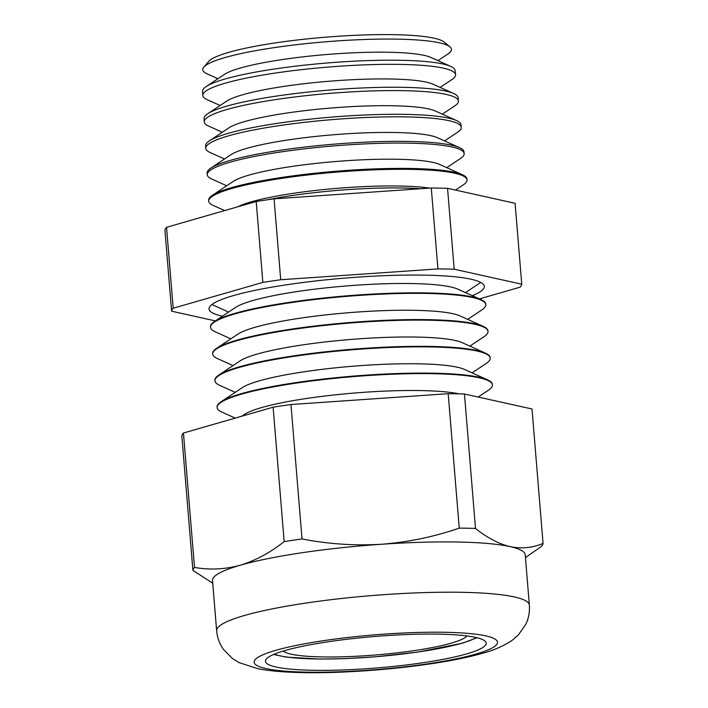 <?xml version="1.0" encoding="UTF-8"?>
<svg xmlns="http://www.w3.org/2000/svg" width="708" height="708" viewBox="0 0 708 708"><rect width="100%" height="100%" fill="white"/><g stroke="black" fill="none" stroke-linecap="round" stroke-linejoin="round"><path stroke-width="1.06" d="M467.006 635.952A93.067 13.257 -4.7 0 1 451.27 643.138A93.067 13.257 -4.7 0 1 353.929 656.369A93.067 13.257 -4.7 0 1 283.2 651.068M267.536 199.771A111.767 15.921 -4.7 0 1 420.357 188.762M450.757 66.419L430.8 57.419A106.899 15.222 175.3 0 0 346.008 53.18A106.899 15.222 175.3 0 0 240.26 68.065A106.899 15.222 175.3 0 0 224.436 74.384L206.205 86.526A126.688 18.045 -4.7 0 1 224.967 79.031A126.688 18.045 -4.7 0 1 350.274 61.392A126.688 18.045 -4.7 0 1 450.757 66.419A126.688 18.045 -4.7 0 1 455.102 70.508L455.554 74.65A126.794 18.054 175.3 0 0 365.886 64.817A126.794 18.054 175.3 0 0 225.215 83.19A126.794 18.054 175.3 0 0 202.815 95.43A126.794 18.054 175.3 0 0 207.178 99.66L220.108 105.483M217.914 78.73L207.028 73.827A124.758 17.771 -4.7 0 1 203.833 67.083A124.758 17.771 -4.7 0 1 224.781 57.622A124.758 17.771 -4.7 0 1 354.743 39.905A124.758 17.771 -4.7 0 1 449.925 46.852A124.758 17.771 -4.7 0 1 447.872 54.029L437.942 60.64M453.686 93.5L432.995 84.181A106.899 15.222 175.3 0 0 348.203 79.933A106.899 15.222 175.3 0 0 242.463 94.819A106.899 15.222 175.3 0 0 226.631 101.147L207.745 113.722A127.405 18.143 -4.7 0 1 226.604 106.182A127.405 18.143 -4.7 0 1 352.637 88.447A127.405 18.143 -4.7 0 1 453.686 93.5A127.405 18.143 -4.7 0 1 458.058 97.615L458.421 100.952A127.493 18.16 175.3 0 0 368.257 91.067A127.493 18.16 175.3 0 0 226.808 109.536A127.493 18.16 175.3 0 0 204.285 121.847A127.493 18.16 175.3 0 0 208.674 126.095L222.312 132.246M440.137 87.394L451.943 79.535A126.794 18.054 175.3 0 0 455.554 74.65M456.616 120.59L435.199 110.935A106.899 15.222 175.3 0 0 350.407 106.687A106.899 15.222 175.3 0 0 244.658 121.572A106.899 15.222 175.3 0 0 228.834 127.9L209.276 140.919A128.13 18.249 -4.7 0 1 228.25 133.343A128.13 18.249 -4.7 0 1 354.991 115.501A128.13 18.249 -4.7 0 1 456.616 120.59A128.13 18.249 -4.7 0 1 461.014 124.723L461.289 127.254A128.201 18.258 175.3 0 0 370.62 117.307A128.201 18.258 175.3 0 0 228.401 135.883A128.201 18.258 175.3 0 0 205.754 148.264A128.201 18.258 175.3 0 0 210.161 152.53L224.507 158.999M442.341 114.156L454.793 105.864A127.493 18.16 175.3 0 0 458.421 100.952M459.545 147.671L437.394 137.688A106.899 15.222 175.3 0 0 352.602 133.44A106.899 15.222 175.3 0 0 246.862 148.326A106.899 15.222 175.3 0 0 231.029 154.654L210.816 168.123A128.847 18.355 -4.7 0 1 229.896 160.495A128.847 18.355 -4.7 0 1 357.345 142.556A128.847 18.355 -4.7 0 1 459.545 147.671A128.847 18.355 -4.7 0 1 463.961 151.822L464.147 153.548A128.9 18.355 175.3 0 0 372.992 143.556A128.9 18.355 175.3 0 0 229.994 162.229A128.9 18.355 175.3 0 0 207.223 174.672A128.9 18.355 175.3 0 0 211.657 178.974L226.71 185.753M444.536 140.91L457.634 132.184A128.201 18.258 175.3 0 0 461.289 127.254M462.466 174.752L439.597 164.442A106.899 15.222 175.3 0 0 354.805 160.203A106.899 15.222 175.3 0 0 249.066 175.088A106.899 15.222 175.3 0 0 233.233 181.407L212.347 195.32A129.573 18.452 -4.7 0 1 231.534 187.655A129.573 18.452 -4.7 0 1 359.699 169.61A129.573 18.452 -4.7 0 1 462.466 174.752A129.573 18.452 -4.7 0 1 466.917 178.929L467.015 179.85A129.599 18.461 175.3 0 0 375.364 169.796A129.599 18.461 175.3 0 0 231.587 188.576A129.599 18.461 175.3 0 0 208.692 201.09A129.599 18.461 175.3 0 0 213.152 205.409L224.64 210.586M446.739 167.663L460.474 158.512A128.9 18.355 175.3 0 0 464.147 153.548M429.526 188.124A106.899 15.222 175.3 0 0 251.26 201.842A106.899 15.222 175.3 0 0 237.817 206.789M455.474 190.071L463.324 184.841A129.599 18.461 175.3 0 0 467.015 179.85M230.817 338.831L215.276 331.822A138.113 19.674 -4.7 0 1 210.524 327.3L210.488 326.777A138.113 19.674 -4.7 0 1 214.427 321.529L235.64 307.405A115.085 16.39 -4.7 0 1 252.685 300.59A115.085 16.39 -4.7 0 1 366.514 284.572A115.085 16.39 -4.7 0 1 457.793 289.138L481.033 299.608A138.113 19.674 -4.7 0 1 485.776 304.139L485.821 304.661A138.113 19.674 -4.7 0 1 481.882 309.909L467.687 319.361M214.427 321.529A138.113 19.674 -4.7 0 1 234.879 313.361A138.113 19.674 -4.7 0 1 371.488 294.13A138.113 19.674 -4.7 0 1 481.033 299.608M480.714 282.412A138.113 19.674 -4.7 0 1 479.679 283.156L465.483 292.608M228.622 312.078L213.073 305.068A138.113 19.674 -4.7 0 1 211.931 304.511M222.436 316.202A138.113 19.674 -4.7 0 1 209.028 309.015A138.113 19.674 -4.7 0 1 233.419 295.599A138.113 19.674 -4.7 0 1 386.887 275.58A138.113 19.674 -4.7 0 1 484.316 286.377A138.113 19.674 -4.7 0 1 472.263 295.661M233.02 365.594L217.471 358.584A138.113 19.674 -4.7 0 1 212.727 354.053L212.683 353.531A138.113 19.674 -4.7 0 1 216.63 348.283L237.844 334.158A115.085 16.39 -4.7 0 1 254.88 327.353A115.085 16.39 -4.7 0 1 368.718 311.325A115.085 16.39 -4.7 0 1 459.996 315.892L483.228 326.37A138.113 19.674 -4.7 0 1 487.98 330.893L488.016 331.424A138.113 19.674 -4.7 0 1 484.077 336.663L469.882 346.115M216.63 348.283A138.113 19.674 -4.7 0 1 237.083 340.114A138.113 19.674 -4.7 0 1 373.691 320.883A138.113 19.674 -4.7 0 1 483.228 326.37M210.524 327.3A138.113 19.674 -4.7 0 1 234.923 313.883A138.113 19.674 -4.7 0 1 388.391 293.873A138.113 19.674 -4.7 0 1 485.821 304.661M235.215 392.347L219.675 385.338A138.113 19.674 -4.7 0 1 214.931 380.807L214.887 380.284A138.113 19.674 -4.7 0 1 218.825 375.045L240.039 360.912A115.085 16.39 -4.7 0 1 257.084 354.106A115.085 16.39 -4.7 0 1 370.912 338.079A115.085 16.39 -4.7 0 1 462.191 342.645L485.431 353.124A138.113 19.674 -4.7 0 1 490.175 357.655L490.219 358.177A138.113 19.674 -4.7 0 1 486.281 363.416L472.086 372.868M218.825 375.045A138.113 19.674 -4.7 0 1 239.277 366.868A138.113 19.674 -4.7 0 1 375.886 347.637A138.113 19.674 -4.7 0 1 485.431 353.124M212.727 354.053A138.113 19.674 -4.7 0 1 237.118 340.636A138.113 19.674 -4.7 0 1 390.586 320.627A138.113 19.674 -4.7 0 1 488.016 331.424M235.206 418.101L221.869 412.091A138.113 19.674 -4.7 0 1 217.126 407.56L217.082 407.038A138.113 19.674 -4.7 0 1 221.029 401.799L242.242 387.665A115.085 16.39 -4.7 0 1 259.278 380.86A115.085 16.39 -4.7 0 1 373.116 364.832A115.085 16.39 -4.7 0 1 464.395 369.408L487.635 379.877A138.113 19.674 -4.7 0 1 492.379 384.409L492.423 384.931A138.113 19.674 -4.7 0 1 488.476 390.17L478.165 397.046M221.029 401.799A138.113 19.674 -4.7 0 1 241.481 393.63A138.113 19.674 -4.7 0 1 378.09 374.39A138.113 19.674 -4.7 0 1 487.635 379.877M214.931 380.807A138.113 19.674 -4.7 0 1 239.322 367.399A138.113 19.674 -4.7 0 1 392.79 347.38A138.113 19.674 -4.7 0 1 490.219 358.177M241.747 416.216L244.437 414.428A115.085 16.39 -4.7 0 1 261.482 407.613A115.085 16.39 -4.7 0 1 458.961 393.852M217.126 407.56A138.113 19.674 -4.7 0 1 241.525 394.152A138.113 19.674 -4.7 0 1 394.984 374.134A138.113 19.674 -4.7 0 1 492.423 384.931M194.505 567.435C209.851 570.117 225.091 569.382 240.216 565.241A156.884 22.346 175.3 0 0 212.506 580.48L216.639 630.766A156.884 22.346 -4.7 0 1 244.349 615.526A156.884 22.346 -4.7 0 1 418.676 592.791A156.884 22.346 -4.7 0 1 529.354 605.048L525.221 554.771A156.884 22.346 175.3 0 0 510.167 546.638A156.884 22.346 175.3 0 0 381.515 544.257A156.884 22.346 175.3 0 0 240.216 565.241C255.464 560.594 270.111 552.718 284.165 541.602L273.12 407.18L183.452 433.013A175.708 25.028 175.3 0 0 181.85 435.96L192.903 570.383A175.708 25.028 175.3 0 1 194.505 567.435L183.452 433.013M285.005 650.537A110.749 15.771 175.3 0 0 265.438 661.29A110.749 15.771 175.3 0 0 343.575 669.945A110.749 15.771 175.3 0 0 466.634 653.9A110.749 15.771 175.3 0 0 486.192 643.138A110.749 15.771 175.3 0 0 408.065 634.483A110.749 15.771 175.3 0 0 285.005 650.537M203.833 67.083L208.754 61.392A119.325 16.992 -4.7 0 1 228.799 52.339A119.325 16.992 -4.7 0 1 353.097 35.4A119.325 16.992 -4.7 0 1 444.137 42.038L449.925 46.852M166.539 227.312A175.708 25.028 175.3 0 0 164.937 230.268L171.593 311.184A175.708 25.028 175.3 0 1 173.195 308.228L166.539 227.312L256.207 201.488A175.708 25.028 175.3 0 1 274.067 198.842L431.278 188.009A175.708 25.028 175.3 0 1 447.544 188.31L515.097 203.302L521.752 284.209A175.708 25.028 175.3 0 1 520.15 287.165L479.431 298.891M202.815 95.43L202.585 91.27A126.688 18.045 -4.7 0 1 206.205 86.526M204.285 121.847L204.099 118.493A127.405 18.143 -4.7 0 1 207.745 113.722M205.754 148.264L205.612 145.715A128.13 18.249 -4.7 0 1 209.276 140.919M207.223 174.672L207.125 172.938A128.847 18.355 -4.7 0 1 210.816 168.123M208.692 201.09L208.648 200.169A129.573 18.452 -4.7 0 1 212.347 195.32M302.024 538.956C328.424 544.089 354.92 545.859 381.515 544.257C408.153 542.195 434.057 536.814 459.244 528.124A175.708 25.028 175.3 0 1 475.502 528.425L464.457 394.002A175.708 25.028 175.3 0 0 448.191 393.701L290.97 404.534L302.024 538.956A175.708 25.028 175.3 0 0 284.165 541.602M290.97 404.534A175.708 25.028 175.3 0 0 273.12 407.18M459.244 528.124L448.191 393.701M525.451 557.585L541.461 546.372A175.708 25.028 175.3 0 0 543.063 543.417L532.009 408.994L464.457 394.002M475.502 528.425C487.175 537.797 498.724 543.868 510.167 546.638C521.592 548.957 532.558 547.877 543.063 543.417M212.736 583.233L192.903 570.383M274.067 198.842L280.713 279.749A175.708 25.028 175.3 0 0 262.854 282.404L256.207 201.488M447.544 188.31L454.191 269.217A175.708 25.028 175.3 0 0 437.933 268.916L431.278 188.009M215.374 320.901L171.593 311.184M454.191 269.217L521.752 284.209M280.713 279.749L437.933 268.916M173.195 308.228L262.854 282.404M274.323 654.165A105.43 15.018 175.3 0 0 358.602 657.927A105.43 15.018 175.3 0 0 461.412 643.324A105.43 15.018 175.3 0 0 476.263 637.563M475.944 654.068A122.103 17.39 175.3 0 0 444.996 632.288A122.103 17.39 175.3 0 0 275.695 650.36A122.103 17.39 175.3 0 0 306.635 672.14A122.103 17.39 175.3 0 0 475.944 654.068M477.024 637.749L462.448 643.191L417.959 652.068L375.532 656.794L344.38 658.661L320.078 659.068L286.271 657.13L273.607 654.475M216.639 630.766C217.276 637.634 219.515 643.793 223.347 649.254L232.312 658.44L238.985 662.564L257.517 668.617C267.173 670.511 278.616 671.733 291.846 672.264C347.787 674.91 439.261 666.06 482.75 653.183C493.688 650.404 503.565 646.068 512.371 640.165L518.327 635.014L525.84 624.217C528.672 618.252 529.841 611.862 529.354 605.048"/></g></svg>
